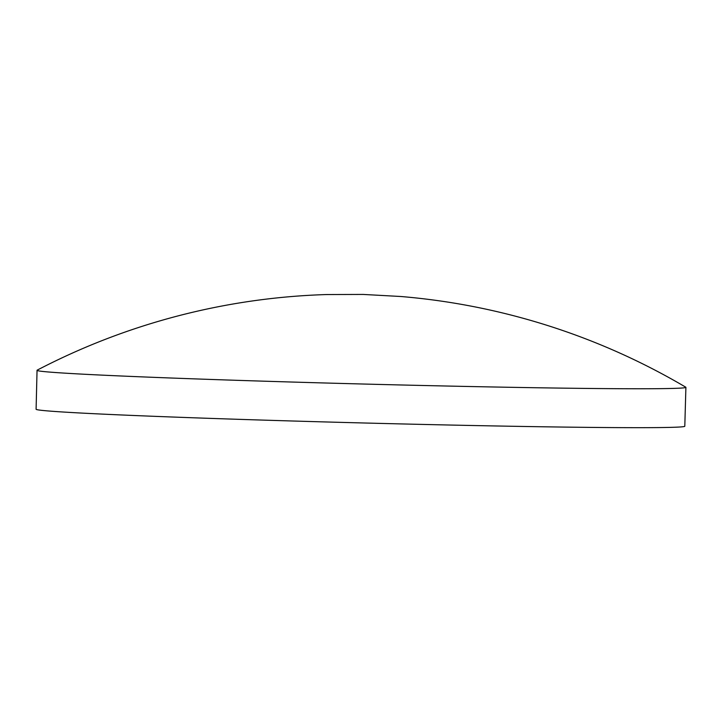 <?xml version="1.0" encoding="UTF-8"?>
<svg xmlns="http://www.w3.org/2000/svg" width="722" height="722" viewBox="0 0 722 722"><rect width="100%" height="100%" fill="white"/><g stroke="black" fill="none" stroke-linecap="round" stroke-linejoin="round"><path stroke-width="1.08" d="M685.9 387.353L684.799 426.269A324.467 5.153 -178.5 0 1 378.987 423.372A324.467 5.153 -178.5 0 1 36.1 409.212L37.048 370.287A324.539 5.153 -178.5 0 1 37.183 370.142C82.001 346.813 128.85 328.754 177.729 315.974C226.555 303.249 276.147 296.11 326.515 294.549L363.139 294.432L400.818 296.498C451.024 300.704 500.175 310.451 548.269 325.721C596.408 341.055 642.246 361.541 685.774 387.2A324.539 5.153 -178.5 0 1 685.9 387.353A324.539 5.153 -178.5 0 1 380.016 384.456A324.539 5.153 -178.5 0 1 37.048 370.287"/></g></svg>
